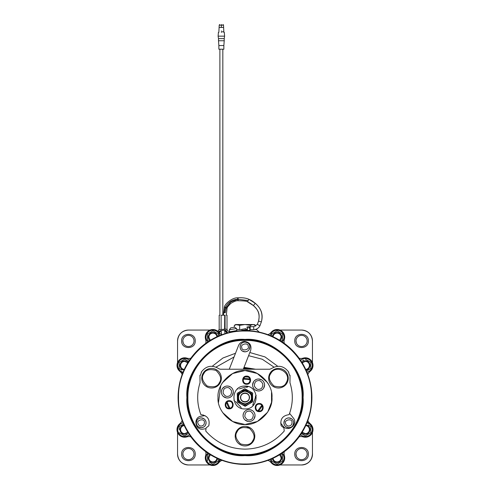 <?xml version="1.0" encoding="UTF-8"?>
<svg xmlns="http://www.w3.org/2000/svg" width="490" height="490" viewBox="0 0 490 490"><rect width="100%" height="100%" fill="white"/><g stroke="black" fill="none" stroke-linecap="round" stroke-linejoin="round"><path stroke-width="0.73" d="M221.358 30.833C224.346 30.833 224.346 30.833 221.358 30.833C224.346 30.833 224.346 30.833 221.358 30.833C218.369 30.833 218.369 30.833 221.358 30.833C218.369 30.833 218.369 30.833 221.358 30.833M187.345 397.513A57.655 57.655 0 0 0 245 455.167C214.191 455.963 186.549 428.321 187.345 397.513C186.549 366.704 214.191 339.062 245 339.858A57.655 57.655 0 0 0 187.345 397.513M245 455.602C216.133 458.107 184.405 426.38 186.911 397.513C184.405 368.651 216.133 336.924 245 339.423C273.867 336.924 305.595 368.651 303.089 397.513C305.595 426.38 273.867 458.107 245 455.602M248.044 369.227L243.322 369.117M199.393 418.252L201.194 417.909A4.894 4.894 0 0 1 205.971 421.731A4.894 4.894 0 0 1 201.194 427.703A4.894 4.894 0 0 1 196.417 423.881A4.894 4.894 0 0 1 201.194 417.909L203.846 418.693M287.005 418.258L288.806 417.909A4.894 4.894 0 0 1 293.584 421.731A4.894 4.894 0 0 1 288.806 427.703A4.894 4.894 0 0 1 284.029 423.881A4.894 4.894 0 0 1 288.806 417.909L291.464 418.693M245 404.109A6.597 6.597 0 0 1 238.403 397.66A6.597 6.597 0 0 1 245 390.916A6.597 6.597 0 0 1 251.597 397.365A6.597 6.597 0 0 1 245 404.109M222.828 315.223L222.828 49.208L221.358 49.208C224.585 49.208 224.585 49.208 221.358 49.208L223.863 49.208L223.863 45.546L221.358 45.546L223.863 45.546L224.224 40.756L221.358 40.756L224.224 40.756L224.224 38.624L221.358 38.624L224.224 38.624L224.604 36.156L221.358 36.156L224.604 36.156L224.298 32.346M221.358 32.346C225.149 32.346 225.149 32.346 221.358 32.346C225.149 32.346 225.149 32.346 221.358 32.346C217.572 32.346 217.572 32.346 221.358 32.346C217.572 32.346 217.572 32.346 221.358 32.346M221.676 315.223L221.358 315.223M224.837 312.755L224.34 312.755L224.837 312.687L224.34 312.755L225.241 307.653L224.371 307.052L225.425 307.261M224.714 315.223L224.598 329.194M219.183 332.753L221.596 334.841C218.81 335.148 218.81 335.148 221.596 334.841C218.81 335.148 218.81 335.148 221.596 334.841L221.119 330.517L219.195 332.918L218.81 332.324A7.613 7.613 0 0 0 205.616 339.337L205.316 336.544M219.183 332.63L220.151 330.866L222.736 330.334M182.145 374.599A7.613 7.613 0 0 0 179.812 371.322A7.613 7.613 0 0 1 184.626 357.81L182.39 358.141M189.207 436.572L189.018 436.572A7.613 7.613 0 0 0 186.825 436.896A7.613 7.613 0 0 1 179.812 423.703A7.613 7.613 0 0 0 182.145 420.426M190.843 436.792A7.613 7.613 0 0 0 189.018 436.572M284.28 451.67A7.613 7.613 0 0 0 284.384 455.694A7.613 7.613 0 0 1 271.19 462.701A7.613 7.613 0 0 0 267.914 460.367M307.855 420.426A7.613 7.613 0 0 0 310.188 423.703A7.613 7.613 0 0 1 303.175 436.896A7.613 7.613 0 0 0 300.983 436.572L300.762 436.578M299.157 358.233A7.613 7.613 0 0 0 303.175 358.129A7.613 7.613 0 0 1 310.188 371.322A7.613 7.613 0 0 0 307.855 374.599M267.914 334.658A7.613 7.613 0 0 0 271.19 332.324A7.613 7.613 0 0 1 284.384 339.337L284.684 336.544M206.425 334.456L205.892 337.138A7.019 7.019 0 0 1 219.361 334.376A7.019 7.019 0 0 0 205.892 337.138L206.425 339.821M178.146 426.919L177.607 429.608A7.019 7.019 0 0 1 183.046 422.766A7.019 7.019 0 0 0 177.607 429.608L178.146 432.29M311.854 368.106L312.393 365.424A7.019 7.019 0 0 0 300.591 360.291A7.019 7.019 0 0 1 312.393 365.424L311.854 362.735M270.609 334.456L270.253 335.564A7.019 7.019 0 0 1 284.108 337.138L283.575 334.456M206.425 455.204L205.892 457.887A7.019 7.019 0 0 1 207.778 453.103A7.019 7.019 0 0 0 205.892 457.887L206.425 460.576M283.575 460.576L284.108 457.887A7.019 7.019 0 0 0 282.222 453.103A7.019 7.019 0 0 1 284.108 457.887L283.575 455.204M311.854 432.29L312.393 429.608A7.019 7.019 0 0 0 306.954 422.766A7.019 7.019 0 0 1 312.393 429.608L311.854 426.919M178.146 362.735L177.607 365.424A7.019 7.019 0 0 1 189.41 360.291A7.019 7.019 0 0 0 177.607 365.424L178.146 368.106M236.989 331.093L236.535 328.508L234.643 327.179L230.68 327.884L234.643 327.179L230.68 327.884L229.357 329.77L229.712 331.804L228.058 331.081L226.717 329.317M195.234 340.948C195.608 349.713 181.257 349.713 181.631 340.948C181.257 332.177 195.608 332.177 195.234 340.948M194.003 340.82L194.009 340.948A5.574 5.574 0 0 1 188.43 346.522A5.574 5.574 0 0 1 182.856 340.948A5.574 5.574 0 0 1 188.43 335.368A5.574 5.574 0 0 1 194.009 340.948L194.003 341.083M195.234 454.083C195.608 462.848 181.257 462.848 181.631 454.083C181.257 445.312 195.608 445.312 195.234 454.083M194.003 453.954L194.009 454.083A5.574 5.574 0 0 1 188.43 459.657A5.574 5.574 0 0 1 182.856 454.083A5.574 5.574 0 0 1 188.43 448.503A5.574 5.574 0 0 1 194.009 454.083L194.003 454.218M308.369 454.083C308.743 462.848 294.392 462.848 294.766 454.083C294.392 445.312 308.743 445.312 308.369 454.083M307.144 453.954L307.144 454.083A5.574 5.574 0 0 1 301.571 459.657A5.574 5.574 0 0 1 295.991 454.083A5.574 5.574 0 0 1 301.571 448.503A5.574 5.574 0 0 1 307.144 454.083L307.138 454.218M308.369 340.948C308.743 349.713 294.392 349.713 294.766 340.948C294.392 332.177 308.743 332.177 308.369 340.948M307.144 340.82L307.144 340.948A5.574 5.574 0 0 1 301.571 346.522A5.574 5.574 0 0 1 295.991 340.948A5.574 5.574 0 0 1 301.571 335.368A5.574 5.574 0 0 1 307.144 340.948L307.138 341.083M179.187 428.401L179.187 426.465L181.906 424.897M182.917 424.309L179.187 426.465L179.187 429.608M309.104 361.295L310.813 362.282L310.813 368.566L307.083 370.716M303.665 360.132L302.655 360.714M305.38 359.146L308.094 360.714M207.472 456.68L207.472 454.751L208.967 453.881L207.472 454.751L207.472 461.029L207.472 457.887M282.528 457.887L282.528 454.751L281.033 453.881L282.528 454.751L282.528 461.029L277.089 464.171L271.65 461.029L271.65 458.879L271.65 461.029L273.359 462.015M309.104 425.479L310.813 426.465L310.813 432.744L305.374 435.886L301.644 433.73M310.813 429.608L310.813 426.465L308.094 424.891M179.187 364.217L179.187 362.282L181.906 360.714M182.917 360.132L184.62 359.146M181.906 370.134L179.187 368.566L179.187 362.282L184.626 359.139L187.345 360.714M188.356 361.295L184.626 359.139M259.284 332.153L256.46 329.525L254.855 329.525M250.182 329.525L249.863 329.525M247.438 329.525L246.054 329.525M250.182 328.239L250.182 327.351M250.182 327.179L249.465 327.265M250.182 327.712L249.876 329.574M207.472 337.138L207.472 340.281L208.967 341.144L207.472 340.281L207.472 333.996L212.911 330.86L218.35 333.996L218.35 336.152L218.35 333.996L216.641 333.01M209.843 340.599A4.624 4.624 0 0 1 212.605 332.526A4.624 4.624 0 0 1 217.493 336.526M188.08 432.676A4.624 4.624 0 0 1 180.002 429.608A4.624 4.624 0 0 1 184.013 425.02M301.92 362.355A4.624 4.624 0 0 1 309.999 365.424A4.624 4.624 0 0 1 305.987 370.005M305.374 359.139L310.813 362.282L310.813 365.424M271.65 336.152L271.65 333.996L277.089 330.86L282.528 333.996L282.528 340.281L281.033 341.144L282.528 340.281L282.528 338.339M272.507 336.526A4.624 4.624 0 0 1 277.395 332.526A4.624 4.624 0 0 1 280.158 340.599M217.493 458.499A4.624 4.624 0 0 1 212.605 462.505A4.624 4.624 0 0 1 209.843 454.432M280.158 454.432A4.624 4.624 0 0 1 277.089 462.511A4.624 4.624 0 0 1 272.507 458.499M305.987 425.02A4.624 4.624 0 0 1 307.016 433.926A4.624 4.624 0 0 1 301.92 432.676M184.013 370.005A4.624 4.624 0 0 1 182.984 361.099A4.624 4.624 0 0 1 188.08 362.355M216.99 337.138C216.733 334.676 215.373 333.316 212.911 333.059C210.443 333.316 209.083 334.676 208.832 337.138L210.326 340.299M184.626 425.528C182.164 425.779 180.804 427.139 180.547 429.608C180.804 432.07 182.164 433.43 184.626 433.687L187.786 432.186M305.374 369.503C307.836 369.246 309.196 367.886 309.453 365.424C309.196 362.961 307.836 361.602 305.374 361.344L302.214 362.839M279.674 340.299L281.168 337.138C280.917 334.676 279.557 333.316 277.089 333.059C274.627 333.316 273.267 334.676 273.01 337.138M210.326 454.732L208.832 457.887C209.083 460.349 210.443 461.709 212.911 461.966C215.373 461.715 216.733 460.355 216.99 457.887M273.01 457.887C273.267 460.349 274.627 461.709 277.089 461.966C279.557 461.715 280.917 460.355 281.168 457.887L279.674 454.732M302.214 432.186L305.374 433.687C307.836 433.43 309.196 432.07 309.453 429.608C309.196 427.139 307.836 425.779 305.374 425.528M187.786 362.839L184.626 361.344C182.164 361.602 180.804 362.961 180.547 365.424C180.804 367.886 182.164 369.246 184.626 369.503M210.081 464.961L188.43 464.961A10.878 10.878 0 0 1 177.552 453.611M302.091 346.497L301.571 346.522M296.456 343.178L295.991 340.948M188.956 346.497L188.43 346.522M183.321 343.178L182.856 340.948M188.956 459.632L188.43 459.657M183.321 456.313L182.856 454.083M302.091 459.632L301.571 459.657M296.456 456.313L295.991 454.083M178.097 397.513A66.903 66.903 0 0 1 245 330.609A66.903 66.903 0 0 1 311.903 397.513A66.903 66.903 0 0 1 245 464.416A66.903 66.903 0 0 1 178.097 397.513M245 331.044C280.519 330.131 312.381 362 311.469 397.513C312.381 433.031 280.519 464.894 245 463.981C209.481 464.894 177.619 433.031 178.532 397.513C177.619 362 209.481 330.131 245 331.044M245 339.858C275.809 339.062 303.451 366.704 302.655 397.513A57.655 57.655 0 0 0 245 339.858M243.585 378.531A19.037 19.037 0 0 1 249.906 379.119M262.15 405.781A19.037 19.037 0 0 1 258.481 410.957M243.34 379.095L250.041 379.719M261.783 405.285L257.887 410.773M246.617 383.639C242.164 383.835 242.164 376.534 246.617 376.73C251.076 376.534 251.07 383.835 246.617 383.639M229.185 408.231C224.726 408.427 224.726 401.126 229.185 401.322C233.638 401.126 233.638 408.427 229.185 408.231M259.198 411.037C254.745 411.226 254.745 403.932 259.198 404.127C263.657 403.932 263.657 411.226 259.198 411.037M224.592 386.696L222.454 388.558M239.347 388.858L245 387.18L247.732 386.861L247.132 387.21M254.524 380.595L256.319 379.45M257.403 379.119L258.53 378.997M255.553 369.227L244.014 367.341M246.341 405.61L245.288 406.247M245.123 406.265L243.352 404.948M243.279 369.227L250.684 350.326C251.756 345.236 249.729 342.271 244.602 341.414C241.735 341.561 239.708 342.945 238.526 345.56L229.259 369.227M216.041 367.108L234.055 356.977M245 340.403C275.515 339.613 302.9 366.998 302.11 397.513C302.9 428.033 275.515 455.412 245 454.628C214.485 455.412 187.1 428.033 187.891 397.513C187.1 366.998 214.485 339.613 245 340.403M277.726 366.263L264.992 356.916L249.82 352.518M203.871 418.711L204.538 419.232M204.655 419.342L205.188 419.979M205.292 420.126L205.708 420.91M205.745 421.002L206.088 422.772M206.088 422.803L205.745 424.597M205.745 424.61L205.304 425.461M205.292 425.485L204.765 426.153M204.655 426.269L204.018 426.802M203.871 426.9L203.087 427.323M202.995 427.36L201.194 427.703L198.536 426.919M245 408.936C230.269 409.567 230.269 385.459 245 386.089C259.731 385.459 259.731 409.567 245 408.936M259.198 411.661C253.936 411.888 253.936 403.27 259.198 403.503C264.459 403.27 264.459 411.888 259.198 411.661M246.617 384.264C241.356 384.491 241.356 375.873 246.617 376.106C251.878 375.873 251.878 384.491 246.617 384.264M229.185 408.856C223.924 409.089 223.924 400.471 229.185 400.698C234.447 400.471 234.447 409.089 229.185 408.856M291.489 418.711L292.156 419.238M292.267 419.342L292.806 419.979M292.904 420.126L293.32 420.916M293.357 421.002L293.7 422.772M293.7 422.809L292.922 425.461M292.904 425.485L292.377 426.153M292.267 426.269L291.636 426.802M291.489 426.906L290.699 427.323M290.607 427.36L288.806 427.703L286.154 426.919M246.801 351.483L245 351.826A4.894 4.894 0 0 1 240.235 348.053A4.894 4.894 0 0 1 245 342.032L247.658 342.816M247.677 342.835L248.35 343.355M248.461 343.466L248.994 344.103M249.098 344.25L249.514 345.04M249.551 345.125L249.894 346.896M249.894 346.932L249.11 349.584M249.098 349.609L248.571 350.276M248.461 350.393L247.83 350.926M247.677 351.024L246.893 351.446M243.199 342.375L245 342.032A4.894 4.894 0 0 1 249.765 345.805A4.894 4.894 0 0 1 245 351.826L242.348 351.042M241.049 391.002L245 389.899L248.663 390.836C251.137 392.3 252.454 394.475 252.613 397.347C252.583 400.226 251.364 402.449 248.951 404.023C246.446 405.432 243.904 405.487 241.337 404.189C238.863 402.725 237.546 400.557 237.387 397.684C237.417 394.805 238.636 392.576 241.049 391.002L237.289 393.286L237.485 402.076L245.196 406.302L252.711 401.739L252.515 392.949L244.804 388.723L241.049 391.002M245 449.134C229.283 448.828 216.206 442.801 205.763 431.053L206.076 427.923L208.777 425.816C210.13 419.281 207.503 415.563 200.894 414.65C196.925 404.127 196.637 393.507 200.03 382.782L199.957 375.273L200.251 375.444L201.476 372.388L201.194 372.222C206.063 365.736 211.968 364.585 218.914 368.768L220.255 369.227L269.745 369.227L271.086 368.768C278.032 364.585 283.937 365.736 288.806 372.222L288.524 372.388L289.749 375.444L290.043 375.273L289.97 382.782C293.363 393.507 293.075 404.127 289.106 414.65C282.497 415.563 279.87 419.281 281.223 425.816L283.924 427.923L284.237 431.053C273.794 442.801 260.717 448.828 245 449.134M222.589 412.531L232.719 421.535L245 424.493C231.592 425.657 216.862 410.92 218.019 397.513C216.862 384.111 231.592 369.374 245 370.538L232.597 373.558L222.429 382.733M222.252 383.009L221.076 385.048M220.788 385.618L218.485 402.492M249.055 409.573A5.984 5.984 0 0 1 250.366 421.394A5.984 5.984 0 0 1 243.107 416.218A5.984 5.984 0 0 1 249.055 409.573L250.023 409.652M255.039 415.557L254.077 418.809M254.065 418.834L253.391 419.679M253.287 419.789L252.503 420.445M252.332 420.567L251.376 421.069M251.26 421.118L250.255 421.418M250.145 421.443L249.269 421.535M250.102 409.665L252.307 410.534M252.332 410.547L253.183 411.22M253.287 411.324L253.943 412.108M254.065 412.28L254.567 413.235M254.616 413.352L254.916 414.362M254.941 414.466L255.033 415.318M227.348 386.022A5.984 5.984 0 0 1 228.83 397.8A5.984 5.984 0 0 1 221.413 392.753A5.984 5.984 0 0 1 227.348 386.022L228.316 386.102M233.332 392.006L232.37 395.259M232.352 395.277L231.678 396.128M231.58 396.232L230.796 396.894M230.619 397.01L229.669 397.519M229.547 397.568L228.542 397.868M228.438 397.886L227.556 397.984M228.395 386.114L230.6 386.984M230.619 386.996L231.47 387.67M231.58 387.774L232.236 388.552M232.352 388.729L232.86 389.685M232.909 389.801L233.209 390.806M233.228 390.916L233.326 391.767M260.992 379.499L258.598 378.997A5.984 5.984 0 0 1 259.908 390.818A5.984 5.984 0 0 1 252.65 385.642A5.984 5.984 0 0 1 258.598 378.997L259.565 379.076M264.582 384.981L263.62 388.233M263.608 388.252L262.934 389.103M262.83 389.213L262.046 389.869M261.874 389.991L260.919 390.493M260.803 390.542L259.798 390.842M259.688 390.861L258.812 390.959M259.645 379.089L261.85 379.958M261.874 379.971L262.726 380.644M262.83 380.748L263.485 381.532M263.608 381.704L264.11 382.659M264.159 382.776L264.459 383.78M264.484 383.891L264.576 384.742M211.558 368.413A9.788 9.788 0 0 1 220.035 383.1A9.788 9.788 0 0 1 211.558 387.994A9.788 9.788 0 0 1 203.074 373.307A9.788 9.788 0 0 1 211.558 368.413M253.477 441.024A9.788 9.788 0 0 1 245 445.925A9.788 9.788 0 0 1 236.523 431.237A9.788 9.788 0 0 1 245 426.343A9.788 9.788 0 0 1 253.477 441.024M286.926 383.1A9.788 9.788 0 0 1 278.443 387.994A9.788 9.788 0 0 1 269.966 373.313A9.788 9.788 0 0 1 278.443 368.413A9.788 9.788 0 0 1 286.926 383.1M245 402.082C242.287 401.806 240.762 400.318 240.431 397.617C240.676 394.799 242.195 393.243 245 392.943C247.713 393.219 249.239 394.707 249.569 397.415C249.324 400.226 247.805 401.782 245 402.082M245 393.164A4.349 4.349 0 0 0 240.651 397.513A4.349 4.349 0 0 0 245 401.867A4.349 4.349 0 0 0 249.349 397.513A4.349 4.349 0 0 0 245 393.164A4.349 4.349 0 0 1 249.349 397.513A4.349 4.349 0 0 1 245 401.867A4.349 4.349 0 0 1 240.651 397.513A4.349 4.349 0 0 1 245 393.164M249.294 397.421L249.294 397.513C249.557 402.988 240.559 403.086 240.706 397.611L240.706 397.513C240.443 392.037 249.441 391.939 249.294 397.421M267.411 382.5L257.281 373.49L245 370.538C258.408 369.374 273.138 384.111 271.981 397.513C273.138 410.92 258.408 425.657 245 424.493L257.403 421.474L267.571 412.292M252.613 384.913L253.575 381.728M253.593 381.704L254.267 380.853M254.365 380.748L255.149 380.093M255.327 379.971L256.276 379.468M257.507 379.095L258.389 379.003M258.598 390.965L257.63 390.885M257.55 390.873L255.345 390.003M255.327 389.991L254.475 389.311M254.365 389.213L253.71 388.429M253.593 388.252L253.085 387.302M253.036 387.18L252.736 386.175M252.718 386.071L252.62 385.22M221.364 391.939L221.78 389.813M221.786 389.801L222.325 388.754M222.338 388.729L223.011 387.878M223.115 387.774L223.893 387.118M224.071 386.996L225.026 386.488M225.143 386.438L226.147 386.145M226.257 386.12L227.133 386.022M227.348 397.99L226.38 397.911M226.3 397.892L223.22 396.337M223.115 396.232L222.46 395.454M222.338 395.277L221.829 394.327M221.786 394.205L221.486 393.201M221.462 393.09L221.37 392.245M243.071 415.489L243.487 413.364M243.493 413.352L244.032 412.304M244.045 412.28L244.724 411.435M244.822 411.324L245.606 410.669M245.784 410.547L246.733 410.044M246.856 409.995L247.86 409.695M247.965 409.671L248.846 409.579M249.055 421.541L248.087 421.461M248.007 421.449L244.933 419.893M244.822 419.789L244.167 419.005M244.045 418.834L243.542 417.878M243.493 417.762L243.193 416.751M243.175 416.647L243.077 415.796M267.748 412.017L271.558 402.253L271.515 392.539M268.649 384.527L267.761 383.027M242.323 351.024L241.656 350.503M241.539 350.393L241.007 349.756M240.902 349.609L240.486 348.825M240.449 348.733L240.106 346.963M240.106 346.932L240.443 345.138M240.449 345.125L240.89 344.274M240.902 344.25L241.429 343.582M241.539 343.466L242.17 342.933M242.323 342.835L243.107 342.412M286.129 426.906L285.462 426.38M285.345 426.269L284.812 425.632M284.708 425.485L284.292 424.701M284.255 424.61L283.912 422.839M283.912 422.809L284.696 420.151M284.708 420.126L285.235 419.458M285.345 419.342L285.976 418.809M286.129 418.711L286.913 418.295M198.511 426.9L197.844 426.38M197.733 426.269L197.194 425.632M197.096 425.485L196.68 424.695M196.643 424.61L196.3 422.839M196.3 422.803L197.078 420.151M197.096 420.126L197.623 419.458M197.733 419.342L198.364 418.809M198.511 418.711L199.301 418.288M280.948 425.002L281.56 424.187M235.506 353.266L222.913 358.019L212.274 366.263M203.221 414.901L203.62 415.839M248.583 355.679L262.248 359.231L273.965 367.108M252.785 393.678L252.693 393.366M251.499 392.337L252.332 392.802M237.264 394.475L237.252 393.519M237.191 393.905L237.209 394.211M280.654 423.054L283.03 426.031C287.967 432.86 298.796 424.211 293.228 417.884L289.596 413.34M249.386 427.378L245 427.703M205.053 415.618L201.292 416.188C192.907 417.051 194.977 430.753 203.246 429.093L205.42 428.768M252.515 393.029L252.558 394.866M237.356 393.243L238.924 392.294M240.884 407.19L235.433 401.414M241.184 407.833L241.294 408.317M252.969 405.696L253.165 403.852L256.209 395.32M258.598 378.997L261.544 379.774M248.099 386.518L247.732 386.861M237.969 389.054L237.497 388.901M233.932 400.324L234.404 400.477M252.864 405.205L252.858 404.513M252.858 404.495L253.165 403.852M255.321 396.949L255.841 395.657M247.113 387.216L246.403 387.278M240.333 406.737L240.872 407.172M229.877 408.164L227.072 402.045M229.265 408.231A19.037 19.037 0 0 1 226.619 402.462M251.842 369.227A29.1 29.1 0 0 0 243.585 368.449M243.8 367.892L253.875 369.227M302.655 397.513C303.451 428.321 275.809 455.963 245 455.167A57.655 57.655 0 0 0 302.655 397.513M301.044 448.528L301.571 448.503M187.909 448.528L188.43 448.503M187.909 335.393L188.43 335.368M301.044 335.393L301.571 335.368M312.449 453.14A10.878 10.878 0 0 1 301.068 464.961M279.919 330.07L301.571 330.07A10.878 10.878 0 0 1 312.449 340.948A10.878 10.878 0 0 0 301.571 330.07C308.173 330.713 311.799 334.339 312.449 340.948L312.449 362.594M236.995 324.521L235.751 324.521L239.659 325.348L245 324.521L236.995 324.521L234.324 325.348L234.324 327.24M253.005 324.521L245 324.521L250.341 325.348L253.005 324.521C254.653 324.521 254.653 324.521 253.005 324.521C254.653 324.521 254.653 324.521 253.005 324.521L255.676 325.348L255.676 326.175M235.641 324.741L234.324 325.348L235.751 324.521M254.353 324.741L253.159 324.521M239.659 329.525L239.659 325.348M250.341 326.677L250.341 325.348M253.746 326.677L250.182 326.677L250.182 329.611L253.746 329.611L253.746 326.677L257.324 324.435L259.963 325.709L261.36 321.899L259.963 325.709C258.64 328.202 256.564 329.501 253.746 329.611M218.35 458.879L218.35 461.029L212.911 464.171L209.181 462.015M187.345 434.318L184.626 435.886L179.187 432.744M311.873 433.57L311.021 434.716M208.942 464.391L207.797 463.534M241.858 329.525L236.713 329.525M180.896 369.552L179.187 368.566L179.187 365.424M305.374 435.886L302.655 434.318M310.813 432.75L308.094 434.318M307.083 434.899L305.38 435.886M310.813 430.808L310.813 432.744M278.798 463.185L277.095 464.165L274.369 462.597M282.528 459.093L282.528 461.029L279.808 462.597M214.62 463.185L212.911 464.165L210.192 462.597M218.35 459.093L218.35 461.029L215.631 462.597M271.65 335.932L271.65 333.996L274.369 332.428M280.819 333.01L282.528 333.996L282.528 337.138M275.38 331.846L277.089 330.86L279.808 332.428M310.813 366.624L310.813 368.56L308.094 370.134M184.62 435.886L181.906 434.318M180.896 433.73L179.187 432.75M186.335 434.899L184.626 435.886M207.472 335.932L207.472 333.996L210.192 332.428M211.202 331.846L212.905 330.86L215.631 332.428M312.449 454.083A10.878 10.878 0 0 1 301.571 464.961C308.173 464.312 311.799 460.686 312.449 454.083L312.449 432.431M249.441 327.112L249.532 327.651L249.349 326.579L246.991 326.995L249.349 326.579L249.532 327.651L249.349 326.579L246.991 326.995L247.181 328.067L249.532 327.651L249.98 330.168L247.621 330.585L247.181 328.067M245.894 328.625L241.827 329.341L245.894 328.625L241.827 329.341L245.894 328.625L246.182 330.229L247.517 329.99M245.992 329.158L246.084 329.69L242.011 330.413L241.919 329.874M242.06 330.677L241.827 329.341M283.949 461.194L279.919 464.961L301.571 464.961M188.43 464.961C181.827 464.312 178.201 460.686 177.552 454.083L177.552 432.431M246.25 330.621L246.182 330.229M247.242 330.652L247.621 330.585M258.53 321.115L261.36 321.899C263.179 314.415 261.146 308.216 255.266 303.304L253.404 305.57C258.212 310.213 260.202 313.288 258.53 321.115L257.324 324.435L258.53 321.115C260.104 314.88 258.395 309.698 253.404 305.57C251.076 303.678 249.196 302.489 247.762 302.012L253.404 305.57M229.357 329.77L236.535 328.508L234.643 327.179L230.68 327.884M183.046 372.259A7.019 7.019 0 0 1 177.607 365.424M312.393 429.608A7.019 7.019 0 0 1 300.591 434.734M284.108 457.887A7.019 7.019 0 0 1 270.253 459.467L270.609 460.576M219.391 460.576L219.747 459.467A7.019 7.019 0 0 1 205.892 457.887M283.575 339.821L284.108 337.138A7.019 7.019 0 0 1 282.222 341.922M312.393 365.424A7.019 7.019 0 0 1 306.954 372.259M189.41 434.734A7.019 7.019 0 0 1 177.607 429.608M207.778 341.922A7.019 7.019 0 0 1 205.892 337.138M307.61 358.141L305.374 357.81M312.308 432.756L311.952 433.442M311.009 434.728L309.962 435.684M309.937 435.702L308.816 436.4M308.682 436.468L307.432 436.933M307.297 436.976L306.023 437.19M305.87 437.202L304.59 437.178M304.474 437.166L303.433 436.97M186.488 436.988L185.722 437.141M185.526 437.166L184.148 437.202M184.13 437.202L182.727 436.982M182.703 436.976L181.459 436.529M181.318 436.468L180.179 435.788M180.063 435.702L179.095 434.838M178.991 434.728L178.213 433.717M178.152 433.613L177.656 432.67M209.763 464.82L209.071 464.465M207.785 463.522L206.829 462.474M206.811 462.45L206.119 461.329M206.051 461.194L205.579 459.951M205.543 459.81L205.322 458.536M205.31 458.383L205.335 457.109M205.347 456.986L205.549 455.945M210.081 330.07L188.43 330.07A10.878 10.878 0 0 0 177.552 340.948L177.552 362.594M284.384 339.337A7.613 7.613 0 0 0 284.28 343.355M300.983 436.572A7.613 7.613 0 0 0 299.157 436.792M222.086 460.367A7.613 7.613 0 0 0 218.81 462.701A7.613 7.613 0 0 1 205.616 455.694A7.613 7.613 0 0 0 205.72 451.67M184.626 357.81A7.613 7.613 0 0 1 186.825 358.129A7.613 7.613 0 0 0 190.843 358.233M205.72 343.355A7.613 7.613 0 0 0 205.616 339.337M177.552 340.948C178.201 334.339 181.827 330.713 188.43 330.07M226.846 333.12L224.598 330.125L221.119 330.517L224.598 330.125L226.95 331.773L226.631 331.062L226.901 331.601M227.268 329.844L225.755 329.096L219.012 329.66L218.313 330.542L219.244 331.467L220.096 330.903L219.244 331.467M236.891 330.542L229.712 331.804M227.427 332.514L226.95 331.773L227.011 332.287M238.269 299.163L237.803 297.828L237.577 299.243L238.054 300.756L238.281 299.347L248.154 300.542M223.367 315.223L224.371 307.059C224.837 303.904 232.272 297.467 237.803 297.828L237.797 297.828C242.415 297.522 246.103 298.006 248.871 299.292L248.871 299.292C250.978 300.15 253.11 301.485 255.272 303.304L248.871 299.292L248.124 300.621L237.577 299.243C231.917 299.709 227.807 302.514 225.241 307.653C227.066 308.345 227.397 308.326 226.215 307.591L227.078 308.186C227.256 307.206 228.567 305.57 231.004 303.279C234.336 301.307 236.688 300.468 238.054 300.756C244.1 300.774 247.334 301.191 247.762 302.012L248.124 300.621M226.907 331.626L226.545 330.946M225.382 330.187L225.841 330.358M220.175 330.854L221.119 330.517M226.937 331.712L227.011 332.306M224.837 315.223L221.119 315.223L221.596 315.223L221.119 315.223L221.119 329.482M221.358 49.208L219.888 49.208L221.358 49.208C218.13 49.208 218.13 49.208 221.358 49.208M218.424 32.346L218.111 36.156L221.358 36.156L218.111 36.156L218.497 38.624L221.358 38.624L218.497 38.624L218.497 40.756L221.358 40.756L218.497 40.756L218.859 45.546L221.358 45.546L218.859 45.546L218.859 49.208L219.888 49.208L219.888 315.223M221.358 24.5C219.116 24.5 219.116 24.5 221.358 24.5C219.116 24.5 219.116 24.5 221.358 24.5C223.605 24.5 223.605 24.5 221.358 24.5C223.605 24.5 223.605 24.5 221.358 24.5M221.358 27.434L223.661 27.434L219.055 27.434L221.358 27.434L221.358 25.168L219.214 25.168L223.501 25.168L221.358 25.168L221.358 27.434M248.142 377.086L245.692 376.859M204.379 422.092C204.55 424.407 203.491 425.73 201.194 426.067C199.546 425.951 198.487 425.1 198.009 423.519C196.025 419.997 204.661 418.056 204.379 422.092M291.991 422.092C292.163 424.407 291.103 425.73 288.806 426.067C287.158 425.951 286.099 425.106 285.621 423.519C283.643 419.997 292.273 418.056 291.991 422.092M251.811 397.365C252.13 394.132 249.808 391.914 244.847 390.702C239.947 392.129 237.73 394.45 238.189 397.666C237.871 400.894 240.192 403.117 245.153 404.33C250.053 402.896 252.27 400.575 251.811 397.365M251.376 397.372C251.805 400.379 249.729 402.553 245.141 403.889C240.498 402.755 238.324 400.679 238.624 397.653C238.195 394.646 240.272 392.472 244.859 391.136C249.502 392.27 251.676 394.352 251.376 397.372M221.358 31.807L223.863 31.807L221.358 31.807M270.253 335.564A7.019 7.019 0 0 1 284.108 337.138M207.84 341.885A6.946 6.946 0 0 1 211.637 330.309A6.946 6.946 0 0 1 219.385 334.633M189.367 434.679A6.946 6.946 0 0 1 177.68 429.608A6.946 6.946 0 0 1 183.076 422.833M300.633 360.352A6.946 6.946 0 0 1 312.32 365.424A6.946 6.946 0 0 1 306.924 372.192M270.321 335.589A6.946 6.946 0 0 1 284.035 337.138A6.946 6.946 0 0 1 282.16 341.885M219.679 459.436A6.946 6.946 0 0 1 205.965 457.887A6.946 6.946 0 0 1 207.84 453.146M282.16 453.146A6.946 6.946 0 0 1 277.873 464.79A6.946 6.946 0 0 1 270.321 459.436M306.924 422.833A6.946 6.946 0 0 1 308.137 435.978A6.946 6.946 0 0 1 300.633 434.679M183.076 372.192A6.946 6.946 0 0 1 181.864 359.054A6.946 6.946 0 0 1 189.367 360.352M270.67 373.717C276.029 363.451 292.432 372.915 286.215 382.69C284.537 386.622 280.452 387.719 273.959 385.979C269.206 381.226 268.11 377.135 270.67 373.717M237.227 431.647C238.906 427.715 242.991 426.619 249.49 428.358C254.243 433.111 255.333 437.202 252.773 440.62C251.094 444.546 247.003 445.643 240.51 443.903C235.757 439.15 234.661 435.065 237.227 431.647M203.785 373.717C205.463 369.785 209.549 368.694 216.041 370.434C220.794 375.187 221.89 379.272 219.33 382.69C217.646 386.622 213.56 387.719 207.068 385.979C202.315 381.22 201.219 377.135 203.785 373.717M259.553 389.225C257.599 389.918 255.866 388.821 254.353 385.936C254.488 382.678 255.584 380.944 257.642 380.736C259.596 380.044 261.329 381.14 262.842 384.025C262.714 387.284 261.611 389.017 259.553 389.225M228.426 396.22C226.496 396.967 224.726 395.926 223.134 393.084C223.171 389.826 224.212 388.062 226.27 387.786C228.199 387.039 229.963 388.086 231.562 390.928C231.525 394.187 230.478 395.951 228.426 396.22M250.01 419.801C248.056 420.494 246.323 419.397 244.81 416.512C244.945 413.254 246.041 411.52 248.099 411.312C250.053 410.62 251.787 411.716 253.299 414.601C253.171 417.86 252.068 419.593 250.01 419.801M241.827 347.68C239.806 344.176 248.418 342.143 248.179 346.179C250.194 349.688 241.582 351.716 241.827 347.68M249.349 326.579L246.991 326.995M227.109 333.047L226.503 330.891L224.598 330.125L224.99 333.672M237.589 299.396L230.833 301.938L226.215 307.591L225.333 312.687M225.075 329.158L225.075 315.223M223.097 24.5L223.501 25.168L223.863 32.346M218.859 32.346L219.214 25.168L219.618 24.5M227.084 308.186L226.307 315.223M219.183 331.405L219.183 332.679M254.249 324.521L255.676 325.348M309.778 424.071L307.248 422.037M306.893 421.749L309.79 424.083M218.442 462.291L220.482 459.761M220.763 459.406L218.43 462.309M180.222 370.954L182.752 372.994M183.107 373.276L180.21 370.942M236.535 328.508L234.643 327.179M255.272 303.304C259.847 307.34 263.834 313 261.36 321.899M219.195 332.918L219.502 335.662M225.376 330.18L225.964 330.432M227.011 329.537L227.011 315.223M219.183 329.641L219.183 315.223"/></g></svg>
